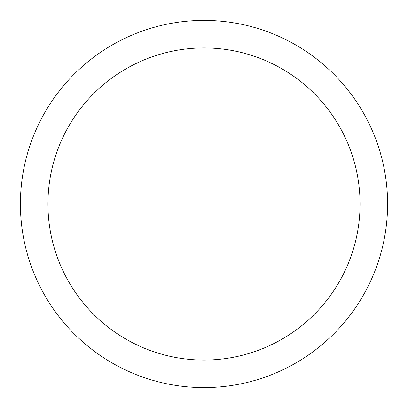 <?xml version="1.0" encoding="UTF-8"?>
<svg xmlns="http://www.w3.org/2000/svg" width="408" height="408" viewBox="0 0 408 408"><rect width="100%" height="100%" fill="white"/><g stroke="black" fill="none" stroke-linecap="round" stroke-linejoin="round"><path stroke-width="0.61" d="M204 20.4A183.6 183.6 0 0 0 20.4 204A183.6 183.6 0 0 0 204 387.6A183.6 183.6 0 0 0 387.6 204A183.6 183.6 0 0 0 204 20.4M47.94 204L204 204L204 47.94A156.06 156.06 0 0 0 47.94 204A156.06 156.06 0 0 0 204 360.06A156.06 156.06 0 0 0 360.06 204A156.06 156.06 0 0 0 204 47.94L204 360.06"/></g></svg>
